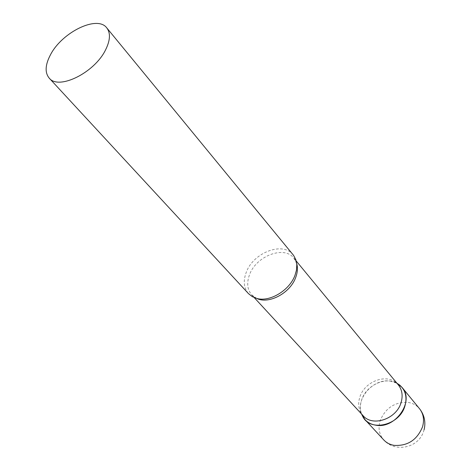 <?xml version="1.0" encoding="UTF-8"?>
<svg xmlns="http://www.w3.org/2000/svg" width="471" height="471" viewBox="0 0 471 471"><rect width="100%" height="100%" fill="white"/><g stroke="black" fill="none" stroke-linecap="round" stroke-linejoin="round"><path stroke-width="0.35" stroke-dasharray="2.35 1.77" d="M390.141 381.092L396.929 383.223C385.166 376.364 366.02 385.566 361.622 399.979C360.003 404.93 359.985 409.623 361.575 414.044C355.193 399.014 373.267 378.284 390.141 381.092M398.342 384.937L396.087 382.699C385.555 373.421 364.407 381.91 359.885 396.976C357.966 402.935 358.396 408.322 361.169 413.138L363.076 415.675M293.156 254.84C283.053 241.246 253.539 252.421 246.345 272.079C243.012 280.804 243.748 288.017 248.558 293.71M424.077 429.811L423.299 432.201C417.824 448.204 394.722 452.702 383.724 439.896C379.126 434.527 377.942 428.086 380.185 420.574C385.549 407.968 394.769 401.904 407.833 402.375C412.649 403.076 416.547 405.178 419.514 408.698M296.73 263.583L293.898 258.155C284.319 245.297 256.401 255.847 249.63 274.446C246.498 282.688 247.204 289.506 251.744 294.899L256.736 298.443M361.169 413.138L361.628 414.097M254.263 297.625L251.744 294.899C251.691 295.417 253.451 296.624 257.036 298.52M296.259 261.022L293.898 258.155C294.416 258.173 295.37 260.086 296.759 263.89M396.087 382.699L396.982 383.282"/><path stroke-width="0.71" d="M396.929 383.223L402.04 387.415C414.845 401.057 395.428 429.246 375.723 425.178C371.383 424.477 367.816 422.646 365.031 419.679L361.575 414.044L362.994 416.97C370.995 432.254 399.767 424.995 404.93 405.955C407.333 397.241 405.566 390.271 399.638 385.031L396.929 383.223M254.263 297.625L363.076 415.675C372.502 427.15 396.517 419.078 401.074 402.593C403.082 395.728 402.169 389.847 398.342 384.937L296.259 261.022M49.19 78.098L248.558 293.71L252.326 296.689L257.036 298.52C270.124 302.135 289.653 290.242 295.011 275.241L296.442 270.254L296.818 264.655L295.835 259.639L293.58 255.376L106.782 27.901C97.379 14.901 62.048 32.158 50.479 54.766C45.163 64.845 44.739 72.628 49.19 78.098C58.545 90.432 94.441 72.858 105.545 49.926C110.279 40.4 110.691 33.058 106.782 27.901M402.04 387.415L419.514 408.698C423.488 413.791 424.489 419.855 422.522 426.873C417.076 439.967 407.639 446.137 394.221 445.383C389.976 444.659 386.479 442.828 383.724 439.896L365.031 419.679M256.736 298.443C268.794 304.502 290.201 293.109 295.682 277.501C297.566 272.474 297.913 267.834 296.73 263.583M424.077 429.811C425.931 422.034 424.412 414.998 419.514 408.698M361.628 414.097L362.994 416.97M396.982 383.282L399.638 385.031"/></g></svg>
